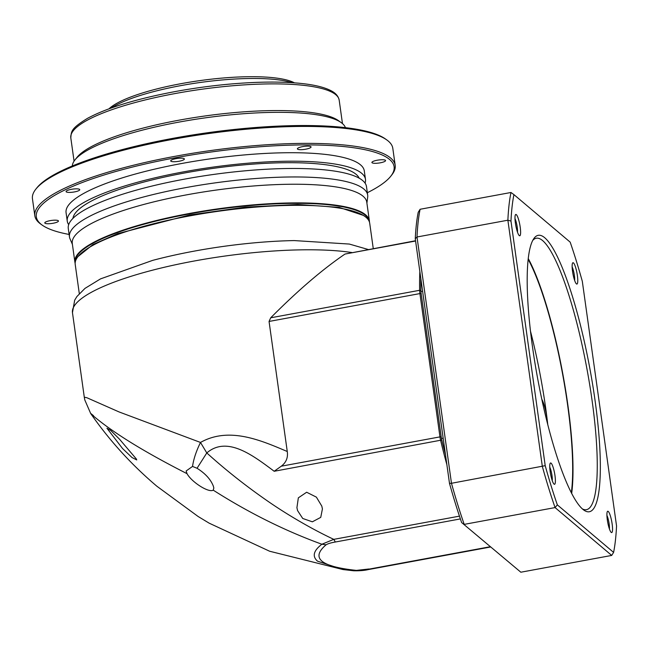 <?xml version="1.0" encoding="UTF-8"?>
<svg xmlns="http://www.w3.org/2000/svg" width="649" height="649" viewBox="0 0 649 649"><rect width="100%" height="100%" fill="white"/><g stroke="black" fill="none" stroke-linecap="round" stroke-linejoin="round"><path stroke-width="0.97" d="M368.218 249.5L349.324 244.056L294.192 240.576A148.686 32.831 172 0 0 194.359 251.098A148.686 32.831 172 0 0 152.596 260.395L100.514 278.883L85.003 288.375L76.915 296.528L74.684 300.171L72.461 312.64L84.289 397.196L86.844 397.715L119.108 411.953L200.492 442.448C229.211 426.288 261.287 440.493 287.264 451.509L269.059 321.45L270.706 317.799C297.777 290.565 322.545 269.319 345.008 254.059L415.538 240.755M373.256 248.567L369.711 223.24A148.686 32.831 172 0 0 364.86 216.417A148.686 32.831 172 0 0 189.443 215.955A148.686 32.831 172 0 0 78.01 256.558A148.686 32.831 172 0 0 75.219 264.459L79.3 293.608M364.86 216.417L363.489 215.436L339.143 207.38L297.737 204.467L245.322 207.128L189.549 214.973L117.534 233.672L93.018 244.535L78.01 256.558M269.059 321.45L419.911 293.583L439.965 436.882L281.293 466.193L274.17 471.271L272.166 469.746C251.747 454.535 226.655 435.925 206.788 452.937L200.492 442.448C196.201 451.217 193.556 459.208 192.542 466.428L186.109 470.996L187.034 473.673C156.466 458.105 131.942 443.932 113.486 431.139C96.19 419.432 84.978 408.521 93.545 415.717M192.542 466.428L197.045 468.27C205.287 473.462 210.714 479.408 213.326 486.101L213.829 487.975L213.245 490.165C208.58 493.062 191.439 481.882 187.034 473.673M213.245 490.165C248.713 512.759 284.919 530.785 321.88 544.235C313.475 550.717 312.031 556.363 317.531 561.182L343.061 569.562L353.6 570.771C359.587 570.901 364.495 570.512 368.308 569.587L490.563 547.002M421.16 293.599L419.911 293.583A7.528 1.428 -100.5 0 1 419.635 290.29A163.11 30.86 -100.5 0 1 419.846 271.55M281.293 466.193C286.168 462.486 288.156 457.594 287.264 451.509M197.045 468.27L206.788 452.937C225.982 470.314 246.742 486.685 269.067 502.058C289.13 515.874 313.645 529.949 333.789 539.36L321.88 544.235L326.09 544.795C310.498 558.075 320.598 566.601 356.39 570.39L353.234 570.722M136.347 458.965L119.586 439.284L110.776 430.49L106.947 428.235L122.531 448.508L132.031 457.553L136.728 459.93L136.347 458.965M446.885 464.708A163.11 30.86 -100.5 0 1 440.655 440.517A7.528 1.428 -100.5 0 1 439.965 436.882L441.215 436.891M297.567 510.585L296.918 507.688L298.345 497.84L306.653 492.242L316.387 497.134L321.799 506.106L322.423 508.913L320.736 517.383L312.356 521.812L302.734 518.478L297.567 510.585M356.39 570.39L368.867 568.995M459.451 516.142L333.789 539.36L335.346 542.012C330.925 542.783 327.842 543.708 326.09 544.795M612.137 523.946A10.846 2.052 -100.5 0 1 611.269 532.448A10.846 2.052 -100.5 0 1 607.318 519.873A10.846 2.052 -100.5 0 1 607.399 511.509A10.846 2.052 -100.5 0 1 612.137 523.946M609.427 528.992A8.34 1.574 79.5 0 0 609.151 523.921A8.34 1.574 79.5 0 0 606.912 515.395M520.206 227.142A10.846 2.052 -100.5 0 1 519.346 235.652A10.846 2.052 -100.5 0 1 515.387 223.069A10.846 2.052 -100.5 0 1 515.476 214.714A10.846 2.052 -100.5 0 1 520.206 227.142M517.496 232.196A8.34 1.574 79.5 0 0 517.229 227.118A8.34 1.574 79.5 0 0 514.99 218.599M582.753 509.246A140.525 26.585 -100.5 0 1 537.202 376.063A140.525 26.585 -100.5 0 1 533.673 238.84A140.525 26.585 -100.5 0 1 544.762 237.769A140.525 26.585 -100.5 0 1 594.654 397.642A140.525 26.585 -100.5 0 1 583.776 510.041A140.525 26.585 -100.5 0 1 582.753 509.246M582.356 508.897A138.018 26.106 79.5 0 0 586.412 509.676A138.018 26.106 79.5 0 0 591.993 399.857A138.018 26.106 79.5 0 0 542.686 240.641A138.018 26.106 79.5 0 0 536.269 238.232A138.018 26.106 79.5 0 0 532.756 240.414M554.984 475.668A10.846 2.052 -100.5 0 1 554.124 484.17A10.846 2.052 -100.5 0 1 550.165 471.596A10.846 2.052 -100.5 0 1 550.255 463.232A10.846 2.052 -100.5 0 1 554.984 475.668M552.275 480.714A8.34 1.574 79.5 0 0 552.007 475.644A8.34 1.574 79.5 0 0 549.768 467.118M577.359 275.419A10.846 2.052 -100.5 0 1 576.49 283.929A10.846 2.052 -100.5 0 1 572.54 271.355A10.846 2.052 -100.5 0 1 572.621 262.991A10.846 2.052 -100.5 0 1 577.359 275.419M574.649 280.473A8.34 1.574 79.5 0 0 574.373 275.403A8.34 1.574 79.5 0 0 572.134 266.877M571.672 493.483A138.018 26.106 79.5 0 0 567.761 404.327A138.018 26.106 79.5 0 0 528.286 258.627M528.205 259.405A136.761 25.871 -100.5 0 1 567.486 404.092A136.761 25.871 -100.5 0 1 571.315 492.786M547.788 424.754A136.761 25.871 79.5 0 0 547.172 419.538A136.761 25.871 79.5 0 0 545.679 408.124A136.761 25.871 79.5 0 0 530.533 331.355M541.793 399.24A17.564 3.326 -100.5 0 1 546.977 418.07A17.564 3.326 -100.5 0 1 547.172 419.538A17.564 3.326 -100.5 0 1 547.569 423.911M510.974 221.066L545.209 465.682A204.516 38.689 79.5 0 0 557.345 504.873L613.597 552.396A204.516 38.689 79.5 0 0 616.55 525.958L582.315 281.333A204.516 38.689 79.5 0 0 570.179 242.142L513.927 194.619A204.516 38.689 79.5 0 0 510.974 221.066L507.875 220.206L542.345 466.501A207.031 39.167 79.5 0 0 555.065 507.583L557.345 504.873M545.209 465.682L451.477 483.286A207.031 39.167 79.5 0 0 464.205 524.376L555.065 507.583L611.707 555.43L520.839 572.215L461.634 522.559L520.839 572.215M513.927 194.619L510.974 192.485A207.031 39.167 79.5 0 0 507.875 220.206L417.007 236.99L415.263 238.743L449.489 483.367A204.516 38.689 79.5 0 0 461.634 522.559M613.597 552.396L611.707 555.43M449.489 483.367L451.477 483.286L417.007 236.99A207.031 39.167 79.5 0 1 420.106 209.27L418.216 212.304A204.516 38.689 79.5 0 0 415.263 238.743M510.974 192.485L420.106 209.27M420.836 278.599A163.11 30.86 79.5 0 0 420.868 291.539L422.604 291.223M443.17 438.164L441.434 438.481L420.868 291.539M441.434 438.481A163.11 30.86 79.5 0 0 445.498 454.827M369.03 221.001A148.313 32.75 172 0 0 365.395 215.322A148.313 32.75 172 0 0 189.232 213.951A148.313 32.75 172 0 0 75.26 262.107M369.443 222.047A148.686 32.831 172 0 0 369.378 220.822A148.686 32.831 172 0 0 365.695 214.9A148.686 32.831 172 0 0 189.102 213.529A148.686 32.831 172 0 0 74.878 262.034A148.686 32.831 172 0 0 75.146 263.234M369.378 220.822L366.766 202.155A148.686 32.831 172 0 0 363.083 196.241A148.686 32.831 172 0 0 200.638 192.412A148.686 32.831 172 0 0 72.266 243.367L74.878 262.034M366.904 203.137L367.683 197.142A150.568 33.245 172 0 0 367.675 195.106A150.568 33.245 172 0 0 363.951 189.119A150.568 33.245 172 0 0 199.446 185.241A150.568 33.245 172 0 0 69.451 236.844A150.568 33.245 172 0 0 70.003 238.8L72.404 244.357M367.675 195.106L366.49 186.62A150.568 33.245 172 0 0 362.767 180.633A150.568 33.245 172 0 0 198.261 176.755A150.568 33.245 172 0 0 68.267 228.359L69.451 236.844M359.205 178.224A144.792 31.971 172 0 0 356.171 174.394A144.792 31.971 172 0 0 202.415 169.957A144.792 31.971 172 0 0 72.964 218.283M365.071 183.115A150.568 33.245 172 0 0 365.476 179.351L364.284 170.865A150.568 33.245 172 0 0 360.56 164.878A150.568 33.245 172 0 0 196.055 161.001A150.568 33.245 172 0 0 66.06 212.604L67.245 221.09A150.568 33.245 172 0 0 68.664 224.595M365.476 179.351A150.568 33.245 172 0 0 361.744 173.364A150.568 33.245 172 0 0 197.247 169.486A150.568 33.245 172 0 0 67.245 221.09M367.342 192.712A180.682 39.897 172 0 0 390.714 176.293A180.682 39.897 172 0 0 389.635 159.508A180.682 39.897 172 0 0 175.043 157.837A180.682 39.897 172 0 0 40.709 223.962A180.682 39.897 172 0 0 42.136 225.073A180.682 39.897 172 0 0 69.119 234.443M390.714 176.293L391.761 174.97A181.931 40.173 172 0 0 395.184 165.308A181.931 40.173 172 0 0 390.682 158.072A181.931 40.173 172 0 0 191.901 153.383A181.931 40.173 172 0 0 34.827 215.736A181.931 40.173 172 0 0 39.329 222.98A181.931 40.173 172 0 0 40.765 224.092L42.136 225.073M66.247 191.861A6.904 1.525 -8 0 1 66.076 191.585A6.904 1.525 -8 0 1 72.039 189.216A6.904 1.525 -8 0 1 79.576 189.394A6.904 1.525 -8 0 1 79.746 189.67A6.904 1.525 -8 0 1 73.791 192.039A6.904 1.525 -8 0 1 66.247 191.861M170.89 161.187A6.904 1.525 -8 0 1 170.719 160.911A6.904 1.525 -8 0 1 176.674 158.543A6.904 1.525 -8 0 1 184.211 158.721A6.904 1.525 -8 0 1 184.381 158.997A6.904 1.525 -8 0 1 178.426 161.358A6.904 1.525 -8 0 1 170.89 161.187M297.558 149.124A6.904 1.525 -8 0 1 297.388 148.856A6.904 1.525 -8 0 1 303.351 146.487A6.904 1.525 -8 0 1 310.887 146.666A6.904 1.525 -8 0 1 311.058 146.942A6.904 1.525 -8 0 1 305.103 149.302A6.904 1.525 -8 0 1 297.558 149.124M372.072 162.753A6.904 1.525 -8 0 1 371.901 162.477A6.904 1.525 -8 0 1 377.856 160.116A6.904 1.525 -8 0 1 385.401 160.287A6.904 1.525 -8 0 1 385.571 160.563A6.904 1.525 -8 0 1 379.608 162.931A6.904 1.525 -8 0 1 372.072 162.753M44.951 223.183A6.904 1.525 -8 0 1 44.781 222.907A6.904 1.525 -8 0 1 50.736 220.546A6.904 1.525 -8 0 1 58.272 220.717A6.904 1.525 -8 0 1 58.442 220.993A6.904 1.525 -8 0 1 52.488 223.361A6.904 1.525 -8 0 1 44.951 223.183M395.184 165.308L392.807 148.345A181.931 40.173 172 0 0 388.305 141.101A181.931 40.173 172 0 0 386.869 139.989A181.931 40.173 172 0 0 207.063 133.775A181.931 40.173 172 0 0 35.865 189.11A181.931 40.173 172 0 0 32.45 198.772L34.827 215.736M345.446 127.707A138.018 30.479 172 0 0 341.252 122.645A138.018 30.479 172 0 0 178.41 122.207A138.018 30.479 172 0 0 74.976 159.905A138.018 30.479 172 0 0 72.323 165.925M341.252 122.645L338.51 120.682A135.511 29.919 172 0 0 178.629 120.252A135.511 29.919 172 0 0 77.069 157.269L74.976 159.905M292.018 82.674A100.376 22.163 172 0 0 180.665 85.644A100.376 22.163 172 0 0 111.336 107.961M35.865 189.11L36.92 187.788A180.682 39.897 -8 0 1 206.934 132.834A180.682 39.897 -8 0 1 385.498 139.008L386.869 139.989M294.468 82.845A97.869 21.612 172 0 0 199.624 80.654A97.869 21.612 172 0 0 109.024 108.797M351.823 252.526A158.096 34.908 172 0 0 193.913 261.068A158.096 34.908 172 0 0 72.461 312.64M345.008 254.059L415.579 241.022M270.706 317.799L419.635 290.29L420.852 290.736M274.17 471.271L441.799 440.022M490.246 546.734L367.732 569.368M335.346 542.012L460.384 518.916M70.798 137.799C71.495 131.374 70.506 128.835 87.404 118.394C107.061 107.839 136.266 98.908 175.003 91.598C202.017 86.65 228.399 83.607 254.157 82.472C273.562 81.66 290.249 82.107 304.227 83.794C315.755 85.189 324.565 87.437 330.657 90.519C335.549 92.904 338.397 96.141 339.2 100.238A135.511 29.919 172 0 0 174.897 93.594A135.511 29.919 172 0 0 70.798 137.799L74.067 161.155M90.682 413.502L84.768 399.881L84.289 397.196M90.673 413.502C109.551 440.63 131.601 464.862 156.839 486.206L198.107 516.482L209.181 523.175L269.651 551.244L343.061 569.571M342.469 123.594L339.2 100.238"/></g></svg>
